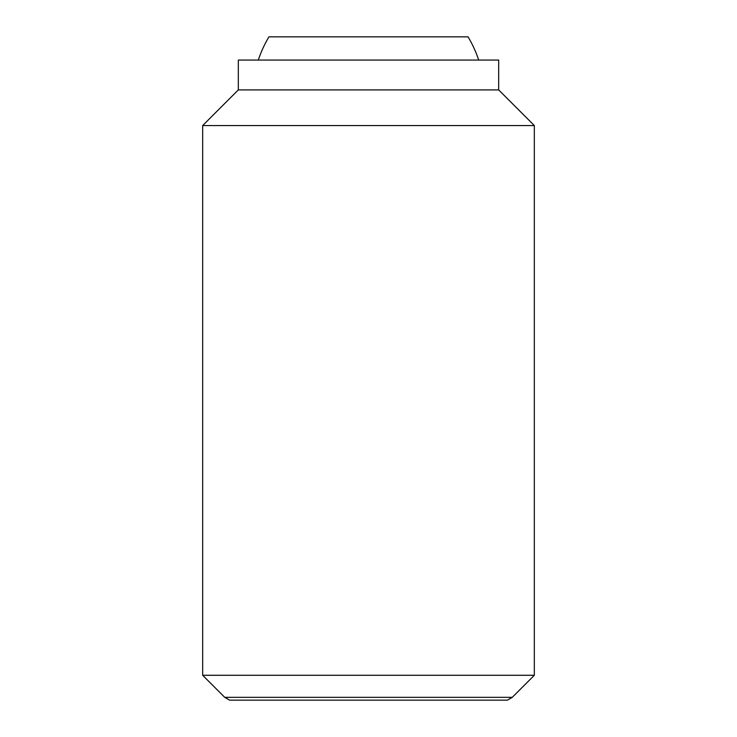 <?xml version="1.0" encoding="UTF-8"?>
<svg xmlns="http://www.w3.org/2000/svg" width="737" height="737" viewBox="0 0 737 737"><rect width="100%" height="100%" fill="white"/><g stroke="black" fill="none" stroke-linecap="round" stroke-linejoin="round"><path stroke-width="1.11" d="M478.7 60.066A116.078 116.078 0 0 0 468.05 36.85L268.95 36.85A116.078 116.078 0 0 0 258.3 60.066M202.675 675.276L224.739 697.34L512.261 697.34L534.325 675.276L534.325 125.566L498.673 89.914L498.673 60.066L238.327 60.066L238.327 89.914L202.675 125.566L202.675 675.276L534.325 675.276M512.261 697.34L507.397 700.15L229.603 700.15L224.739 697.34M498.673 89.914L238.327 89.914M534.325 125.566L202.675 125.566"/></g></svg>
